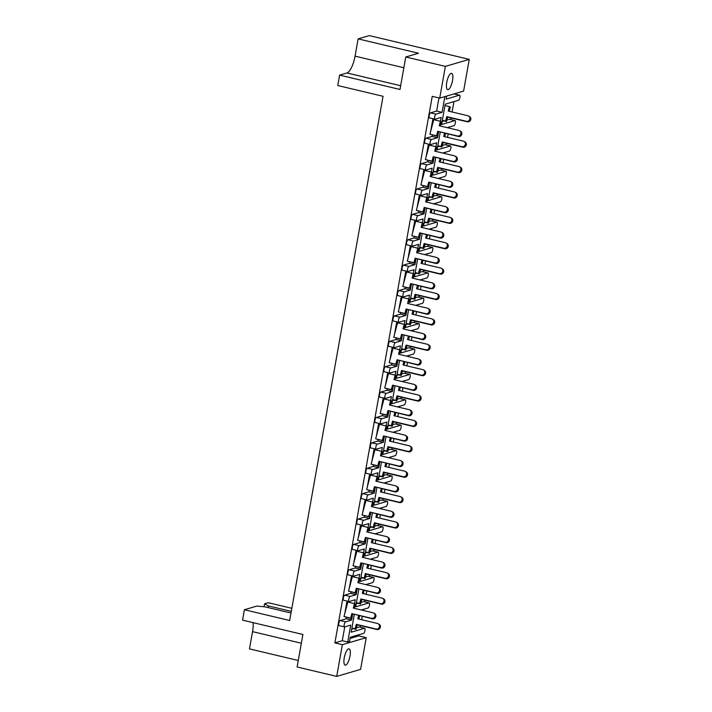 <?xml version="1.0" encoding="UTF-8"?>
<svg xmlns="http://www.w3.org/2000/svg" width="712" height="712" viewBox="0 0 712 712"><rect width="100%" height="100%" fill="white"/><g stroke="black" fill="none" stroke-linecap="round" stroke-linejoin="round"><path stroke-width="1.07" d="M452.512 80.643A8.375 2.643 103.4 0 0 451.568 73.345A8.375 2.643 103.4 0 0 446.753 82.343A8.375 2.643 103.4 0 0 447.697 89.641A8.375 2.643 103.4 0 0 452.512 80.643M350.001 656.135A8.375 2.643 103.4 0 0 349.058 648.837A8.375 2.643 103.4 0 0 344.243 657.826A8.375 2.643 103.4 0 0 345.187 665.124A8.375 2.643 103.4 0 0 350.001 656.135M350.055 638.424L358.759 635.861L358.964 634.721M360.299 627.245L360.583 625.626M361.643 619.698L362.23 616.37M363.289 610.451L363.485 609.338M364.82 601.862L365.105 600.243M366.164 594.315L366.751 590.987M367.81 585.068L368.006 583.956M369.341 576.471L369.626 574.851M370.685 568.933L371.281 565.604M372.332 559.677L372.527 558.564M373.862 551.088L374.147 549.468M375.206 543.541L375.803 540.221M376.853 534.294L377.048 533.181M378.383 525.705L378.677 524.085M379.727 518.158L380.324 514.829M381.374 508.911L381.57 507.798M382.905 500.313L383.198 498.694M384.249 492.775L384.845 489.447M385.895 483.519L386.1 482.416M387.426 474.931L387.72 473.311M388.77 467.392L389.366 464.064M390.416 458.136L390.621 457.024M391.947 449.548L392.241 447.928M393.291 442.001L393.887 438.672M394.938 432.754L395.142 431.641M396.468 424.165L396.762 422.536M397.812 416.618L398.409 413.289M399.459 407.371L399.663 406.258M400.99 398.773L401.283 397.154M402.333 391.235L402.93 387.907M403.989 381.979L404.185 380.867M405.52 373.391L405.804 371.771M406.855 365.843L407.451 362.515M408.51 356.596L408.706 355.484M410.041 348.008L410.326 346.388M411.385 340.461L411.972 337.132M413.031 331.214L413.227 330.101M414.562 322.616L414.847 320.996M415.906 315.078L416.493 311.749M417.552 305.822L417.748 304.709M419.083 297.233L419.368 295.613M420.427 289.686L421.014 286.366M422.074 280.439L422.269 279.327M423.604 271.851L423.889 270.231M424.948 264.303L425.536 260.975M426.595 255.056L426.791 253.944M428.126 246.459L428.41 244.839M429.47 238.921L430.057 235.592M431.116 229.665L431.312 228.561M432.647 221.076L432.932 219.456M433.991 213.538L434.587 210.209M435.637 204.282L435.833 203.169M437.168 195.693L437.453 194.073M438.512 188.146L439.108 184.817M440.158 178.899L440.354 177.786M441.689 170.31L441.983 168.682M443.033 162.763L443.629 159.435M444.68 153.516L444.875 152.404M446.21 144.919L446.504 143.299M447.554 137.38L448.151 134.052M449.201 128.124L449.406 127.012M450.732 119.536L451.025 117.916M452.075 111.989L453.927 101.629M455.253 94.153L455.368 93.512M358.759 635.861L366.244 637.641L360.592 669.378L336.714 676.4L342.365 644.672L366.244 637.641M291.84 608.315L268.273 602.708L264.544 603.812L268.326 605.903L291.297 611.368M336.714 676.4L297.118 666.984L302.903 634.49L242.543 620.143L244.394 609.739L289.668 620.499L383.047 96.289L337.773 85.529L339.624 75.116L399.993 89.472L405.778 56.978L418.505 53.231L358.136 38.884L369.288 35.6L469.252 59.363L463.601 91.091L439.722 98.123L445.374 66.385L469.252 59.363M352.502 615.141L351.621 620.045L345.578 621.825A2.617 0.828 103.4 0 0 344.225 624.629A2.617 0.828 103.4 0 0 344.519 626.907A2.617 0.828 103.4 0 0 344.67 626.898L350.722 625.118L347.714 642.002L349.512 641.476L350.26 637.284L363.592 633.36A2.617 0.828 103.4 0 0 364.945 630.556A2.617 0.828 103.4 0 0 364.651 628.278A2.617 0.828 103.4 0 0 364.5 628.287L351.158 632.212L354.318 614.492M344.742 626.88L342.276 640.711L347.714 642.002M349.263 601.498L349.12 602.325M346.441 617.375L346.192 618.755L340.14 620.535L345.578 621.825M351.621 620.045L346.192 618.755M357.024 589.75L356.142 594.662L350.099 596.442A2.617 0.828 103.4 0 0 348.747 599.246A2.617 0.828 103.4 0 0 349.04 601.524A2.617 0.828 103.4 0 0 349.192 601.515L355.243 599.735L354.549 603.634M432.745 119.705L434.231 119.465L432.745 119.705L430.662 131.382M428.224 145.088L429.71 144.847L428.224 145.088L426.141 156.765M423.702 170.48L425.189 170.23L423.702 170.48L421.62 182.147M419.181 195.862L420.667 195.613L419.181 195.862L417.099 207.53M414.651 221.245L416.137 221.005L414.651 221.245L412.577 232.922M410.13 246.637L411.616 246.388L410.13 246.637L408.056 258.305M405.609 272.02L407.095 271.77L405.609 272.02L403.535 283.688M401.087 297.402L402.574 297.162L401.087 297.402L399.014 309.079M396.566 322.785L398.053 322.545L396.566 322.785L394.493 334.462M392.045 348.177L393.531 347.928L392.045 348.177L389.962 359.845M387.524 373.56L389.01 373.319L387.524 373.56L385.441 385.237M383.003 398.942L384.489 398.702L383.003 398.942L380.92 410.619M378.481 424.334L379.968 424.085L378.481 424.334L376.399 436.002M373.96 449.717L375.447 449.468L373.96 449.717L371.878 461.385M369.439 475.1L370.925 474.859L369.439 475.1L367.356 486.777M364.918 500.492L366.404 500.242L364.918 500.492L362.835 512.159M360.397 525.874L361.883 525.625L360.397 525.874L358.314 537.542M355.875 551.257L357.362 551.017L355.875 551.257L353.793 562.934M351.345 576.64L352.832 576.4L351.345 576.64L349.272 588.317M346.824 602.032L348.31 601.782L346.824 602.032L344.75 613.699M339.241 625.608A2.617 0.828 -76.6 0 1 339.09 625.617A2.617 0.828 -76.6 0 1 338.796 623.338A2.617 0.828 -76.6 0 1 340.14 620.535M343.762 600.225A2.617 0.828 -76.6 0 1 343.611 600.234A2.617 0.828 -76.6 0 1 343.317 597.955A2.617 0.828 -76.6 0 1 344.661 595.152L350.099 596.442M350.963 591.992L350.713 593.372L344.661 595.152M353.784 576.106L353.642 576.942M348.284 574.842A2.617 0.828 -76.6 0 1 348.132 574.842A2.617 0.828 -76.6 0 1 347.839 572.564A2.617 0.828 -76.6 0 1 349.192 569.76L354.62 571.051A2.617 0.828 103.4 0 0 353.268 573.854A2.617 0.828 103.4 0 0 353.561 576.142A2.617 0.828 103.4 0 0 353.713 576.133L359.765 574.353L359.07 578.251M355.484 566.601L355.235 567.98L349.192 569.76M358.314 550.723L358.163 551.551M352.805 549.45A2.617 0.828 -76.6 0 1 352.654 549.459A2.617 0.828 -76.6 0 1 352.36 547.181A2.617 0.828 -76.6 0 1 353.713 544.377L359.142 545.668A2.617 0.828 103.4 0 0 357.789 548.471A2.617 0.828 103.4 0 0 358.083 550.75A2.617 0.828 103.4 0 0 358.234 550.75L364.286 548.97L363.592 552.859M360.005 541.218L359.756 542.597L353.713 544.377M362.835 525.34L362.684 526.168M357.326 524.068A2.617 0.828 -76.6 0 1 357.175 524.077A2.617 0.828 -76.6 0 1 356.881 521.798A2.617 0.828 -76.6 0 1 358.234 518.995L363.663 520.285A2.617 0.828 103.4 0 0 362.31 523.089A2.617 0.828 103.4 0 0 362.604 525.367A2.617 0.828 103.4 0 0 362.755 525.358L368.807 523.578L368.113 527.476M364.526 515.835L364.277 517.215L358.234 518.995M367.356 499.957L367.205 500.785M361.847 498.685A2.617 0.828 -76.6 0 1 361.696 498.694A2.617 0.828 -76.6 0 1 361.402 496.406A2.617 0.828 -76.6 0 1 362.755 493.603L368.184 494.893A2.617 0.828 103.4 0 0 366.831 497.697A2.617 0.828 103.4 0 0 367.125 499.984A2.617 0.828 103.4 0 0 367.285 499.975L373.328 498.195L372.634 502.094M369.047 490.452L368.798 491.823L362.755 493.603M371.878 474.566L371.726 475.402M366.368 473.302A2.617 0.828 -76.6 0 1 366.217 473.302A2.617 0.828 -76.6 0 1 365.923 471.024A2.617 0.828 -76.6 0 1 367.276 468.22L372.705 469.511A2.617 0.828 103.4 0 0 371.353 472.314A2.617 0.828 103.4 0 0 371.646 474.593A2.617 0.828 103.4 0 0 371.806 474.593L377.85 472.812L377.155 476.711M373.569 465.061L373.319 466.44L367.276 468.22M376.399 449.183L376.248 450.011M370.89 447.91A2.617 0.828 -76.6 0 1 370.738 447.919A2.617 0.828 -76.6 0 1 370.445 445.641A2.617 0.828 -76.6 0 1 371.798 442.837L377.227 444.128A2.617 0.828 103.4 0 0 375.874 446.931A2.617 0.828 103.4 0 0 376.176 449.21A2.617 0.828 103.4 0 0 376.328 449.201L382.371 447.421L381.677 451.319M378.09 439.678L377.841 441.057L371.798 442.837M380.92 423.8L380.769 424.628M375.411 422.528A2.617 0.828 -76.6 0 1 375.26 422.536A2.617 0.828 -76.6 0 1 374.966 420.249A2.617 0.828 -76.6 0 1 376.319 417.446L381.748 418.745A2.617 0.828 103.4 0 0 380.404 421.548A2.617 0.828 103.4 0 0 380.697 423.827A2.617 0.828 103.4 0 0 380.849 423.818L386.892 422.038L386.198 425.936M382.611 414.295L382.371 415.675L376.319 417.446M385.441 398.409L385.29 399.245M379.932 397.145A2.617 0.828 -76.6 0 1 379.781 397.145A2.617 0.828 -76.6 0 1 379.487 394.866A2.617 0.828 -76.6 0 1 380.84 392.063L386.269 393.353A2.617 0.828 103.4 0 0 384.925 396.157A2.617 0.828 103.4 0 0 385.219 398.444A2.617 0.828 103.4 0 0 385.37 398.435L391.413 396.655L390.719 400.553M387.132 388.903L386.892 390.283L380.84 392.063M389.962 373.026L389.811 373.853M384.453 371.753A2.617 0.828 -76.6 0 1 384.302 371.762A2.617 0.828 -76.6 0 1 384.008 369.483A2.617 0.828 -76.6 0 1 385.361 366.68L390.799 367.971A2.617 0.828 103.4 0 0 389.446 370.774A2.617 0.828 103.4 0 0 389.74 373.052A2.617 0.828 103.4 0 0 389.891 373.043L395.934 371.272L395.249 375.162M391.653 363.52L391.413 364.9L385.361 366.68M394.484 347.643L394.332 348.471M388.983 346.37A2.617 0.828 -76.6 0 1 388.823 346.379A2.617 0.828 -76.6 0 1 388.53 344.101A2.617 0.828 -76.6 0 1 389.882 341.297L395.32 342.588A2.617 0.828 103.4 0 0 393.967 345.391A2.617 0.828 103.4 0 0 394.261 347.67A2.617 0.828 103.4 0 0 394.412 347.661L400.464 345.881L399.77 349.779M396.175 338.138L395.934 339.517L389.882 341.297M399.005 322.251L398.862 323.088M393.505 320.987A2.617 0.828 -76.6 0 1 393.344 320.996A2.617 0.828 -76.6 0 1 393.051 318.709A2.617 0.828 -76.6 0 1 394.404 315.906L399.841 317.196A2.617 0.828 103.4 0 0 398.489 320A2.617 0.828 103.4 0 0 398.782 322.287A2.617 0.828 103.4 0 0 398.934 322.278L404.986 320.498L404.291 324.396M400.696 312.746L400.455 314.125L394.404 315.906M403.526 296.868L403.384 297.696M398.026 295.596A2.617 0.828 -76.6 0 1 397.875 295.605A2.617 0.828 -76.6 0 1 397.572 293.326A2.617 0.828 -76.6 0 1 398.925 290.523L404.363 291.813A2.617 0.828 103.4 0 0 403.01 294.617A2.617 0.828 103.4 0 0 403.303 296.895A2.617 0.828 103.4 0 0 403.455 296.895L409.507 295.115L408.813 299.004M405.217 287.363L404.977 288.743L398.925 290.523M408.047 271.486L407.905 272.313M402.547 270.213A2.617 0.828 -76.6 0 1 402.396 270.222A2.617 0.828 -76.6 0 1 402.102 267.943A2.617 0.828 -76.6 0 1 403.446 265.14L408.884 266.43A2.617 0.828 103.4 0 0 407.531 269.234A2.617 0.828 103.4 0 0 407.825 271.512A2.617 0.828 103.4 0 0 407.976 271.503L414.028 269.723L413.334 273.622M409.747 261.98L409.498 263.36L403.446 265.14M412.568 246.103L412.426 246.93M407.068 244.83A2.617 0.828 -76.6 0 1 406.917 244.839A2.617 0.828 -76.6 0 1 406.623 242.552A2.617 0.828 -76.6 0 1 407.967 239.748L413.405 241.048A2.617 0.828 103.4 0 0 412.052 243.842A2.617 0.828 103.4 0 0 412.346 246.13A2.617 0.828 103.4 0 0 412.497 246.121L418.549 244.341L417.855 248.239M414.268 236.598L414.019 237.968L407.967 239.748M417.09 220.711L416.947 221.548M411.589 219.447A2.617 0.828 -76.6 0 1 411.438 219.447A2.617 0.828 -76.6 0 1 411.144 217.169A2.617 0.828 -76.6 0 1 412.497 214.365L417.926 215.656A2.617 0.828 103.4 0 0 416.573 218.459A2.617 0.828 103.4 0 0 416.867 220.738A2.617 0.828 103.4 0 0 417.018 220.738L423.07 218.958L422.376 222.856M418.79 211.206L418.54 212.585L412.497 214.365M421.62 195.328L421.468 196.156M416.111 194.056A2.617 0.828 -76.6 0 1 415.959 194.065A2.617 0.828 -76.6 0 1 415.666 191.786A2.617 0.828 -76.6 0 1 417.018 188.983L422.447 190.273A2.617 0.828 103.4 0 0 421.095 193.077A2.617 0.828 103.4 0 0 421.388 195.355A2.617 0.828 103.4 0 0 421.54 195.346L427.592 193.566L426.897 197.464M423.311 185.823L423.062 187.203L417.018 188.983M426.141 169.945L425.99 170.773M420.632 168.673A2.617 0.828 -76.6 0 1 420.481 168.682A2.617 0.828 -76.6 0 1 420.187 166.394A2.617 0.828 -76.6 0 1 421.54 163.6L426.969 164.89A2.617 0.828 103.4 0 0 425.616 167.694A2.617 0.828 103.4 0 0 425.91 169.972A2.617 0.828 103.4 0 0 426.061 169.963L432.113 168.183L431.419 172.082M427.832 160.44L427.583 161.82L421.54 163.6M430.662 144.554L430.511 145.39M425.153 143.29A2.617 0.828 -76.6 0 1 425.002 143.29A2.617 0.828 -76.6 0 1 424.708 141.012A2.617 0.828 -76.6 0 1 426.061 138.208L431.49 139.499A2.617 0.828 103.4 0 0 430.137 142.302A2.617 0.828 103.4 0 0 430.431 144.589A2.617 0.828 103.4 0 0 430.591 144.581L436.634 142.8L435.94 146.699M432.353 135.049L432.104 136.428L426.061 138.208M435.183 119.171L435.032 119.999M429.674 117.898A2.617 0.828 -76.6 0 1 429.523 117.907A2.617 0.828 -76.6 0 1 429.229 115.629A2.617 0.828 -76.6 0 1 430.582 112.825L436.011 114.116A2.617 0.828 103.4 0 0 434.658 116.919A2.617 0.828 103.4 0 0 434.952 119.198A2.617 0.828 103.4 0 0 435.112 119.198L441.155 117.418L440.461 121.307M438.966 97.936L436.625 111.045L430.582 112.825M439.722 98.123L432.237 96.343L334.88 642.892L342.276 640.711M356.142 594.662L350.713 593.372M361.545 564.367L360.673 569.271L355.235 567.98M366.066 538.984L365.194 543.888L359.756 542.597M370.587 513.601L369.715 518.505L364.277 517.215M375.108 488.209L374.236 493.122L368.798 491.823M379.63 462.827L378.757 467.731L373.319 466.44M384.151 437.444L383.279 442.348L377.841 441.057M388.672 412.052L387.8 416.965L382.371 415.675M393.193 386.669L392.321 391.573L386.892 390.283M397.714 361.287L396.842 366.19L391.413 364.9M402.236 335.895L401.363 340.808L395.934 339.517M406.757 310.512L405.885 315.416L400.455 314.125M411.287 285.129L410.406 290.033L404.977 288.743M415.808 259.747L414.927 264.65L409.498 263.36M420.329 234.355L419.448 239.268L414.019 237.968M424.85 208.972L423.978 213.876L418.54 212.585M429.372 183.589L428.499 188.493L423.062 187.203M433.893 158.197L433.021 163.11L427.583 161.82M438.414 132.815L437.542 137.719L432.104 136.428M364.5 628.287L359.062 626.996L356.472 627.753M353.375 628.669L351.71 629.159M447.225 127.653L454.025 125.65A2.617 0.828 103.4 0 0 455.377 122.847A2.617 0.828 103.4 0 0 455.084 120.568A2.617 0.828 103.4 0 0 454.932 120.577L449.503 119.287L446.913 120.043M443.816 120.96L442.143 121.449M442.704 153.044L449.503 151.042A2.617 0.828 103.4 0 0 450.856 148.238A2.617 0.828 103.4 0 0 450.562 145.96A2.617 0.828 103.4 0 0 450.411 145.96L444.982 144.669L442.392 145.435M439.295 146.343L437.622 146.832M438.183 178.427L444.982 176.425A2.617 0.828 103.4 0 0 446.335 173.621A2.617 0.828 103.4 0 0 446.041 171.343A2.617 0.828 103.4 0 0 445.89 171.352L440.452 170.052L437.871 170.818M434.774 171.725L433.101 172.224M433.661 203.81L440.461 201.808A2.617 0.828 103.4 0 0 441.814 199.004A2.617 0.828 103.4 0 0 441.52 196.726A2.617 0.828 103.4 0 0 441.369 196.735L435.931 195.444L433.35 196.201M430.253 197.117L428.579 197.607M429.131 229.202L435.94 227.199A2.617 0.828 103.4 0 0 437.293 224.396A2.617 0.828 103.4 0 0 436.999 222.108A2.617 0.828 103.4 0 0 436.848 222.117L431.41 220.827L428.829 221.592M425.732 222.5L424.058 222.99M424.61 254.585L431.419 252.582A2.617 0.828 103.4 0 0 432.771 249.778A2.617 0.828 103.4 0 0 432.478 247.5A2.617 0.828 103.4 0 0 432.326 247.5L426.888 246.21L424.308 246.975M421.201 247.883L419.537 248.381M420.089 279.967L426.897 277.965A2.617 0.828 103.4 0 0 428.25 275.161A2.617 0.828 103.4 0 0 427.957 272.883A2.617 0.828 103.4 0 0 427.805 272.892L422.367 271.601L419.777 272.358M416.68 273.274L415.016 273.764M415.568 305.35L422.376 303.357A2.617 0.828 103.4 0 0 423.729 300.553A2.617 0.828 103.4 0 0 423.435 298.266A2.617 0.828 103.4 0 0 423.284 298.275L417.846 296.984L415.256 297.741M412.159 298.657L410.486 299.147M411.047 330.742L417.855 328.739A2.617 0.828 103.4 0 0 419.208 325.936A2.617 0.828 103.4 0 0 418.914 323.657A2.617 0.828 103.4 0 0 418.754 323.657L413.325 322.367L410.735 323.132M407.638 324.04L405.965 324.53M406.525 356.125L413.334 354.122A2.617 0.828 103.4 0 0 414.687 351.319A2.617 0.828 103.4 0 0 414.393 349.04A2.617 0.828 103.4 0 0 414.233 349.049L408.804 347.759L406.214 348.515M403.117 349.423L401.443 349.921M402.004 381.507L408.813 379.505A2.617 0.828 103.4 0 0 410.165 376.701A2.617 0.828 103.4 0 0 409.863 374.423A2.617 0.828 103.4 0 0 409.712 374.432L404.283 373.141L401.693 373.898M398.595 374.815L396.922 375.304M397.483 406.899L404.291 404.897A2.617 0.828 103.4 0 0 405.635 402.093A2.617 0.828 103.4 0 0 405.342 399.806A2.617 0.828 103.4 0 0 405.19 399.815L399.761 398.524L397.171 399.29M394.074 400.197L392.401 400.687M392.962 432.282L399.77 430.279A2.617 0.828 103.4 0 0 401.114 427.476A2.617 0.828 103.4 0 0 400.82 425.197A2.617 0.828 103.4 0 0 400.669 425.206L395.24 423.907L392.65 424.672M389.553 425.58L387.88 426.079M388.44 457.665L395.24 455.662A2.617 0.828 103.4 0 0 396.593 452.859A2.617 0.828 103.4 0 0 396.299 450.58A2.617 0.828 103.4 0 0 396.148 450.589L390.719 449.299L388.129 450.055M385.032 450.972L383.359 451.461M383.919 483.056L390.719 481.054A2.617 0.828 103.4 0 0 392.072 478.25A2.617 0.828 103.4 0 0 391.778 475.963A2.617 0.828 103.4 0 0 391.627 475.972L386.198 474.682L383.608 475.447M380.511 476.355L378.837 476.844M379.398 508.439L386.198 506.437A2.617 0.828 103.4 0 0 387.55 503.633A2.617 0.828 103.4 0 0 387.257 501.355A2.617 0.828 103.4 0 0 387.106 501.355L381.677 500.064L379.087 500.83M375.989 501.738L374.316 502.236M374.877 533.822L381.677 531.819A2.617 0.828 103.4 0 0 383.029 529.016A2.617 0.828 103.4 0 0 382.736 526.738A2.617 0.828 103.4 0 0 382.584 526.747L377.146 525.456L374.565 526.212M371.468 527.129L369.795 527.619M370.356 559.205L377.155 557.202A2.617 0.828 103.4 0 0 378.508 554.408A2.617 0.828 103.4 0 0 378.214 552.12A2.617 0.828 103.4 0 0 378.063 552.129L372.625 550.839L370.044 551.595M366.947 552.512L365.274 553.002M365.826 584.596L372.634 582.594A2.617 0.828 103.4 0 0 373.987 579.791A2.617 0.828 103.4 0 0 373.693 577.512A2.617 0.828 103.4 0 0 373.542 577.512L368.104 576.222L365.523 576.987M362.426 577.895L360.753 578.384M361.304 609.979L368.113 607.977A2.617 0.828 103.4 0 0 369.466 605.173A2.617 0.828 103.4 0 0 369.172 602.895A2.617 0.828 103.4 0 0 369.021 602.904L363.583 601.613L361.002 602.37M357.896 603.278L356.231 603.776M358.839 589.109L355.688 606.82L369.021 602.904M363.36 563.717L360.21 581.437L373.542 577.512M367.882 538.334L364.731 556.054L378.063 552.129M372.403 512.952L369.252 530.671L382.584 526.747M376.924 487.569L373.773 505.28L387.106 501.355M381.445 462.177L378.295 479.897L391.627 475.972M385.975 436.794L382.816 454.514L396.148 450.589M390.496 411.411L387.337 429.122L400.669 425.206M395.018 386.02L391.858 403.74L405.19 399.815M399.539 360.637L396.379 378.357L409.712 374.432M404.06 335.254L400.901 352.965L414.233 349.049M408.581 309.862L405.422 327.582L418.754 323.657M413.102 284.48L409.943 302.2L423.284 298.275M417.624 259.097L414.464 276.817L427.805 272.892M422.145 233.714L418.994 251.425L432.326 247.5M426.666 208.322L423.515 226.042L436.848 222.117M431.187 182.94L428.037 200.659L441.369 196.735M435.708 157.557L432.558 175.268L445.89 171.352M440.23 132.165L437.079 149.885L450.411 145.96M446.664 96.076L446.121 99.11L459.454 95.194A2.617 0.828 103.4 0 1 459.605 95.186A2.617 0.828 103.4 0 1 459.899 97.464A2.617 0.828 103.4 0 1 458.546 100.267L445.214 104.192L441.6 124.502L454.932 120.577M444.867 96.609L442.063 112.336L436.625 111.045M442.063 112.336L436.011 114.116M437.542 137.719L431.49 139.499M433.021 163.11L426.969 164.89M428.499 188.493L422.447 190.273M423.978 213.876L417.926 215.656M419.448 239.268L413.405 241.048M414.927 264.65L408.884 266.43M410.406 290.033L404.363 291.813M405.885 315.416L399.841 317.196M401.363 340.808L395.32 342.588M396.842 366.19L390.799 367.971M392.321 391.573L386.269 393.353M387.8 416.965L381.748 418.745M383.279 442.348L377.227 444.128M378.757 467.731L372.705 469.511M374.236 493.122L368.184 494.893M369.715 518.505L363.663 520.285M365.194 543.888L359.142 545.668M360.673 569.271L354.62 571.051M405.778 56.978L445.374 66.385M298.275 660.496L249.476 648.89L252.555 631.633A15.7 4.966 -76.6 0 0 253.089 622.653M334.88 642.892L342.365 644.672M291.003 613.014L265.087 606.855L256.801 606.081L244.394 609.739M358.136 38.884L355.065 56.141A15.7 4.966 -76.6 0 1 346.958 72.962L339.624 75.116M264.018 606.758L264.544 603.812M268.326 605.903L268.032 607.558M468.523 115.985L469.457 116.492A2.875 2.723 118.1 0 1 467.366 121.796L466.431 121.298A2.875 2.723 -61.9 0 0 468.523 115.985A2.875 2.723 -61.9 0 0 467.9 115.753L448.222 111.072L449.414 106.604L444.973 105.545M466.431 121.298L446.753 116.617L447.688 117.124L446.504 121.601L442.294 120.595M446.753 116.617L445.561 121.093L446.504 121.601M445.561 121.093L442.339 120.328M467.366 121.796L447.688 117.124M449.236 111.312L450.349 107.103L449.414 106.604M458.359 136.482L457.424 135.974A2.875 2.723 -61.9 0 0 459.516 130.661L460.45 131.168A2.875 2.723 118.1 0 1 458.359 136.482L437.747 131.302L436.554 135.77L437.497 136.277L438.681 131.8M459.516 130.661A2.875 2.723 -61.9 0 0 458.893 130.43L439.215 125.757L440.408 121.28L433.768 119.705L432.576 124.173L433.101 119.794L431.81 127.065M440.23 125.997L441.342 121.779L440.408 121.28M436.554 135.77L429.915 134.194L432.576 124.173M457.424 135.974L437.747 131.302M429.915 134.194L437.497 136.277M464.002 141.376L464.936 141.875A2.875 2.723 118.1 0 1 462.844 147.188L461.91 146.681A2.875 2.723 -61.9 0 0 464.002 141.376A2.875 2.723 -61.9 0 0 463.378 141.136L443.701 136.464L444.564 133.197M461.91 146.681L442.232 142.008L443.167 142.507L441.983 146.984L437.773 145.987M442.232 142.008L441.04 146.476L441.983 146.984M441.04 146.476L437.818 145.711M462.844 147.188L443.167 142.507M444.706 136.704L445.578 133.438M459.48 166.759L460.415 167.258A2.875 2.723 118.1 0 1 458.323 172.571L457.389 172.073A2.875 2.723 -61.9 0 0 459.48 166.759A2.875 2.723 -61.9 0 0 458.857 166.528L439.179 161.846L440.043 158.58M457.389 172.073L437.702 167.391L438.645 167.89L437.462 172.366L433.252 171.37M437.702 167.391L436.518 171.868L437.462 172.366M436.518 171.868L433.297 171.102M458.323 172.571L438.645 167.89M440.185 162.087L441.057 158.82M454.959 192.142L455.894 192.649A2.875 2.723 118.1 0 1 453.802 197.954L452.868 197.455A2.875 2.723 -61.9 0 0 454.959 192.142A2.875 2.723 -61.9 0 0 454.336 191.911L434.658 187.229L435.522 183.972M452.868 197.455L433.181 192.774L434.124 193.281L432.932 197.749L428.731 196.752M433.181 192.774L431.997 197.251L432.932 197.749M431.997 197.251L428.775 196.485M453.802 197.954L434.124 193.281M435.664 187.47L436.536 184.212M450.438 217.534L451.372 218.032A2.875 2.723 118.1 0 1 449.281 223.345L448.338 222.838A2.875 2.723 -61.9 0 0 450.438 217.534A2.875 2.723 -61.9 0 0 449.815 217.293L430.137 212.621L431 209.355M448.338 222.838L428.66 218.166L429.603 218.664L428.41 223.141L424.21 222.135M428.66 218.166L427.476 222.633L428.41 223.141M427.476 222.633L424.254 221.868M449.281 223.345L429.603 218.664M431.143 212.861L432.015 209.595M445.908 242.917L446.851 243.415A2.875 2.723 118.1 0 1 444.76 248.728L443.816 248.23A2.875 2.723 -61.9 0 0 445.908 242.917A2.875 2.723 -61.9 0 0 445.294 242.685L425.616 238.004L426.479 234.738M443.816 248.23L424.138 243.548L425.082 244.047L423.889 248.524L419.688 247.527M424.138 243.548L422.955 248.025L423.889 248.524M422.955 248.025L419.733 247.26M444.76 248.728L425.082 244.047M426.622 238.244L427.494 234.978M441.387 268.299L442.33 268.807A2.875 2.723 118.1 0 1 440.238 274.111L439.295 273.613A2.875 2.723 -61.9 0 0 441.387 268.299A2.875 2.723 -61.9 0 0 440.772 268.068L421.095 263.387L421.958 260.129M439.295 273.613L419.617 268.931L420.561 269.439L419.368 273.906L415.167 272.91M419.617 268.931L418.433 273.408L419.368 273.906M418.433 273.408L415.212 272.643M440.238 274.111L420.561 269.439M422.1 263.627L422.964 260.37M436.865 293.682L437.809 294.19A2.875 2.723 118.1 0 1 435.717 299.503L434.774 298.995A2.875 2.723 -61.9 0 0 436.865 293.682A2.875 2.723 -61.9 0 0 436.251 293.451L416.573 288.778L417.437 285.512M434.774 298.995L415.096 294.323L416.039 294.821L414.847 299.298L410.646 298.292M415.096 294.323L413.912 298.791L414.847 299.298M413.912 298.791L410.69 298.025M435.717 299.503L416.039 294.821M417.579 289.01L418.442 285.752M432.344 319.074L433.288 319.572A2.875 2.723 118.1 0 1 431.196 324.886L430.253 324.378A2.875 2.723 -61.9 0 0 432.344 319.074A2.875 2.723 -61.9 0 0 431.73 318.834L412.052 314.161L412.916 310.895M430.253 324.378L410.575 319.706L411.518 320.204L410.326 324.681L406.116 323.684M410.575 319.706L409.391 324.183L410.326 324.681M409.391 324.183L406.169 323.417M431.196 324.886L411.518 320.204M413.058 314.401L413.921 311.135M453.838 161.864L452.903 161.366A2.875 2.723 -61.9 0 0 454.995 156.053L455.929 156.551A2.875 2.723 118.1 0 1 453.838 161.864L433.225 156.685L432.033 161.161L432.976 161.66L434.16 157.183M454.995 156.053A2.875 2.723 -61.9 0 0 454.372 155.812L434.694 151.14L435.886 146.663L429.247 145.088L428.054 149.565L428.579 145.177L427.289 152.448M435.708 151.38L436.821 147.17L435.886 146.663M432.033 161.161L425.393 159.577L428.054 149.565M452.903 161.366L433.225 156.685M425.393 159.577L432.976 161.66M449.317 187.247L448.382 186.749A2.875 2.723 -61.9 0 0 450.474 181.435L451.408 181.934A2.875 2.723 118.1 0 1 449.317 187.247L428.704 182.067L427.512 186.544L428.455 187.042L429.639 182.575M450.474 181.435A2.875 2.723 -61.9 0 0 449.851 181.204L430.173 176.523L431.365 172.046L424.717 170.471L423.533 174.947L424.058 170.56L422.768 177.831M431.178 176.763L432.3 172.553L431.365 172.046M427.512 186.544L420.872 184.969L423.533 174.947M448.382 186.749L428.704 182.067M420.872 184.969L428.455 187.042M444.795 212.639L443.861 212.131A2.875 2.723 -61.9 0 0 445.952 206.818L446.887 207.326A2.875 2.723 118.1 0 1 444.795 212.639L424.174 207.459L422.99 211.927L423.934 212.434L425.117 207.957M445.952 206.818A2.875 2.723 -61.9 0 0 445.329 206.587L425.651 201.905L426.844 197.438L420.196 195.853L419.012 200.33L419.537 195.951L418.247 203.223M426.657 202.146L427.779 197.936L426.844 197.438M422.99 211.927L416.351 210.351L419.012 200.33M443.861 212.131L424.174 207.459M416.351 210.351L423.934 212.434M440.274 238.022L439.34 237.514A2.875 2.723 -61.9 0 0 441.431 232.21L442.366 232.708A2.875 2.723 118.1 0 1 440.274 238.022L419.653 232.842L418.469 237.318L419.404 237.817L420.596 233.34M441.431 232.21A2.875 2.723 -61.9 0 0 440.808 231.97L421.13 227.297L422.314 222.82L415.675 221.245L414.491 225.713L415.016 221.334L413.725 228.605M422.136 227.537L423.257 223.319L422.314 222.82M418.469 237.318L411.83 235.734L414.491 225.713M439.34 237.514L419.653 232.842M411.83 235.734L419.404 237.817M435.753 263.404L434.81 262.906A2.875 2.723 -61.9 0 0 436.91 257.593L437.844 258.091A2.875 2.723 118.1 0 1 435.753 263.404L415.132 258.225L413.948 262.701L414.882 263.2L416.075 258.732M436.91 257.593A2.875 2.723 -61.9 0 0 436.287 257.361L416.609 252.68L417.793 248.203L411.153 246.628L409.97 251.105L410.495 246.717L409.204 253.988M417.615 252.92L418.736 248.71L417.793 248.203M413.948 262.701L407.308 261.117L409.97 251.105M434.81 262.906L415.132 258.225M407.308 261.117L414.882 263.2M431.232 288.787L430.288 288.289A2.875 2.723 -61.9 0 0 432.38 282.976L433.323 283.483A2.875 2.723 118.1 0 1 431.232 288.787L410.61 283.607L409.427 288.084L410.361 288.582L411.554 284.115M432.38 282.976A2.875 2.723 -61.9 0 0 431.766 282.744L412.088 278.063L413.272 273.595L406.632 272.011L405.448 276.487L405.974 272.109L404.674 279.38M413.094 278.303L414.215 274.093L413.272 273.595M409.427 288.084L402.787 286.509L405.448 276.487M430.288 288.289L410.61 283.607M402.787 286.509L410.361 288.582M426.711 314.179L425.767 313.672A2.875 2.723 -61.9 0 0 427.859 308.367L428.802 308.866A2.875 2.723 118.1 0 1 426.711 314.179L406.089 308.999L404.906 313.467L405.84 313.974L407.033 309.498M427.859 308.367A2.875 2.723 -61.9 0 0 427.245 308.127L407.567 303.454L408.75 298.978L402.111 297.402L400.927 301.87L401.452 297.491L400.153 304.763M408.572 303.695L409.694 299.476L408.75 298.978M404.906 313.467L398.266 311.892L400.927 301.87M425.767 313.672L406.089 308.999M398.266 311.892L405.84 313.974M427.823 344.457L428.766 344.955A2.875 2.723 118.1 0 1 426.675 350.268L425.732 349.77A2.875 2.723 -61.9 0 0 427.823 344.457A2.875 2.723 -61.9 0 0 427.209 344.225L407.522 339.544L408.394 336.287M425.732 349.77L406.054 345.089L406.997 345.596L405.804 350.064L401.595 349.067M406.054 345.089L404.861 349.565L405.804 350.064M404.861 349.565L401.648 348.8M426.675 350.268L406.997 345.596M408.537 339.784L409.4 336.527M423.302 369.84L424.245 370.347A2.875 2.723 118.1 0 1 422.154 375.651L421.21 375.153A2.875 2.723 -61.9 0 0 423.302 369.84A2.875 2.723 -61.9 0 0 422.688 369.608L403.001 364.927L403.873 361.669M421.21 375.153L401.532 370.471L402.467 370.979L401.283 375.455L397.073 374.45M401.532 370.471L400.34 374.948L401.283 375.455M400.34 374.948L397.127 374.183M422.154 375.651L402.467 370.979M404.015 365.167L404.879 361.91M418.781 395.231L419.724 395.73A2.875 2.723 118.1 0 1 417.632 401.043L416.689 400.536A2.875 2.723 -61.9 0 0 418.781 395.231A2.875 2.723 -61.9 0 0 418.158 394.991L398.48 390.318L399.352 387.052M416.689 400.536L397.011 395.863L397.946 396.362L396.762 400.838L392.552 399.832M397.011 395.863L395.819 400.331L396.762 400.838M395.819 400.331L392.606 399.565M417.632 401.043L397.946 396.362M399.494 390.559L400.358 387.292M422.189 339.562L421.246 339.063A2.875 2.723 -61.9 0 0 423.337 333.75L424.281 334.248A2.875 2.723 118.1 0 1 422.189 339.562L401.568 334.382L400.384 338.859L401.319 339.357L402.511 334.88M423.337 333.75A2.875 2.723 -61.9 0 0 422.723 333.519L403.045 328.837L404.229 324.361L397.59 322.785L396.406 327.262L396.931 322.874L395.632 330.145M404.051 329.077L405.173 324.868L404.229 324.361M400.384 338.859L393.736 337.274L396.406 327.262M421.246 339.063L401.568 334.382M393.736 337.274L401.319 339.357M417.668 364.945L416.725 364.446A2.875 2.723 -61.9 0 0 418.816 359.133L419.76 359.64A2.875 2.723 118.1 0 1 417.668 364.945L397.047 359.765L395.854 364.241L396.798 364.74L397.99 360.272M418.816 359.133A2.875 2.723 -61.9 0 0 418.202 358.901L398.524 354.22L399.708 349.752L393.068 348.168L391.876 352.645L392.41 348.257L391.111 355.528M399.53 354.46L400.651 350.251L399.708 349.752M395.854 364.241L389.215 362.666L391.876 352.645M416.725 364.446L397.047 359.765M389.215 362.666L396.798 364.74M413.147 390.336L412.203 389.829A2.875 2.723 -61.9 0 0 414.295 384.516L415.238 385.023A2.875 2.723 118.1 0 1 413.147 390.336L392.526 385.156L391.333 389.624L392.276 390.132L393.469 385.655M414.295 384.516A2.875 2.723 -61.9 0 0 413.681 384.284L393.994 379.612L395.187 375.135L388.547 373.56L387.355 378.028L387.889 373.649L386.589 380.92M395.009 379.852L396.13 375.633L395.187 375.135M391.333 389.624L384.694 388.049L387.355 378.028M412.203 389.829L392.526 385.156M384.694 388.049L392.276 390.132M414.259 420.614L415.203 421.112A2.875 2.723 118.1 0 1 413.102 426.426L412.168 425.927A2.875 2.723 -61.9 0 0 414.259 420.614A2.875 2.723 -61.9 0 0 413.636 420.383L393.958 415.701L394.831 412.435M412.168 425.927L392.49 421.246L393.425 421.744L392.241 426.221L388.031 425.224M392.49 421.246L391.297 425.723L392.241 426.221M391.297 425.723L388.084 424.957M413.102 426.426L393.425 421.744M394.973 415.942L395.836 412.675M409.738 445.997L410.673 446.504A2.875 2.723 118.1 0 1 408.581 451.808L407.647 451.31A2.875 2.723 -61.9 0 0 409.738 445.997A2.875 2.723 -61.9 0 0 409.115 445.765L389.437 441.084L390.31 437.827M407.647 451.31L387.969 446.629L388.903 447.136L387.72 451.604L383.51 450.607M387.969 446.629L386.776 451.105L387.72 451.604M386.776 451.105L383.554 450.34M408.581 451.808L388.903 447.136M390.452 441.324L391.315 438.067M405.217 471.388L406.151 471.887A2.875 2.723 118.1 0 1 404.06 477.2L403.125 476.693A2.875 2.723 -61.9 0 0 405.217 471.388A2.875 2.723 -61.9 0 0 404.594 471.148L384.916 466.476L385.779 463.209M403.125 476.693L383.448 472.02L384.382 472.519L383.198 476.996L378.989 475.99M383.448 472.02L382.255 476.488L383.198 476.996M382.255 476.488L379.033 475.723M404.06 477.2L384.382 472.519M385.931 466.716L386.794 463.45M408.626 415.719L407.682 415.212A2.875 2.723 -61.9 0 0 409.774 409.907L410.717 410.406A2.875 2.723 118.1 0 1 408.626 415.719L388.004 410.539L386.812 415.016L387.755 415.514L388.939 411.038M409.774 409.907A2.875 2.723 -61.9 0 0 409.16 409.667L389.473 404.995L390.666 400.518L384.026 398.942L382.833 403.419L383.368 399.032L382.068 406.303M390.488 405.235L391.609 401.025L390.666 400.518M386.812 415.016L380.172 413.432L382.833 403.419M407.682 415.212L388.004 410.539M380.172 413.432L387.755 415.514M404.105 441.102L403.161 440.603A2.875 2.723 -61.9 0 0 405.253 435.29L406.196 435.788A2.875 2.723 118.1 0 1 404.105 441.102L383.483 435.922L382.291 440.399L383.234 440.897L384.418 436.429M405.253 435.29A2.875 2.723 -61.9 0 0 404.63 435.059L384.952 430.377L386.144 425.901L379.505 424.325L378.312 428.802L378.846 424.414L377.547 431.686M385.966 430.618L387.079 426.408L386.144 425.901M382.291 440.399L375.651 438.823L378.312 428.802M403.161 440.603L383.483 435.922M375.651 438.823L383.234 440.897M399.574 466.485L398.64 465.986A2.875 2.723 -61.9 0 0 400.731 460.673L401.675 461.18A2.875 2.723 118.1 0 1 399.574 466.485L378.962 461.305L377.769 465.782L378.713 466.289L379.897 461.812M400.731 460.673A2.875 2.723 -61.9 0 0 400.108 460.442L380.43 455.76L381.623 451.292L374.984 449.708L373.791 454.185L374.316 449.806L373.026 457.077M381.445 456L382.558 451.791L381.623 451.292M377.769 465.782L371.13 464.206L373.791 454.185M398.64 465.986L378.962 461.305M371.13 464.206L378.713 466.289M400.696 496.771L401.63 497.27A2.875 2.723 118.1 0 1 399.539 502.583L398.604 502.085A2.875 2.723 -61.9 0 0 400.696 496.771A2.875 2.723 -61.9 0 0 400.073 496.531L380.395 491.858L381.258 488.592M398.604 502.085L378.926 497.403L379.861 497.902L378.677 502.378L374.468 501.382M378.926 497.403L377.734 501.88L378.677 502.378M377.734 501.88L374.512 501.114M399.539 502.583L379.861 497.902M381.401 492.099L382.273 488.832M396.175 522.154L397.109 522.653A2.875 2.723 118.1 0 1 395.018 527.966L394.083 527.467A2.875 2.723 -61.9 0 0 396.175 522.154A2.875 2.723 -61.9 0 0 395.552 521.923L375.874 517.241L376.737 513.984M394.083 527.467L374.396 522.786L375.34 523.293L374.156 527.761L369.946 526.764M374.396 522.786L373.213 527.263L374.156 527.761M373.213 527.263L369.991 526.497M395.018 527.966L375.34 523.293M376.879 517.482L377.752 514.224M391.653 547.537L392.588 548.044A2.875 2.723 118.1 0 1 390.496 553.357L389.562 552.85A2.875 2.723 -61.9 0 0 391.653 547.537A2.875 2.723 -61.9 0 0 391.03 547.306L371.353 542.624L372.216 539.367M389.562 552.85L369.875 548.178L370.818 548.676L369.626 553.153L365.425 552.147M369.875 548.178L368.691 552.646L369.626 553.153M368.691 552.646L365.47 551.88M390.496 553.357L370.818 548.676M372.358 542.864L373.23 539.607M395.053 491.876L394.119 491.369A2.875 2.723 -61.9 0 0 396.21 486.065L397.145 486.563A2.875 2.723 118.1 0 1 395.053 491.876L374.441 486.697L373.248 491.164L374.192 491.672L375.375 487.195M396.21 486.065A2.875 2.723 -61.9 0 0 395.587 485.824L375.909 481.152L377.102 476.675L370.462 475.1L369.27 479.568L369.795 475.189L368.505 482.46M376.924 481.392L378.036 477.173L377.102 476.675M373.248 491.164L366.609 489.589L369.27 479.568M394.119 491.369L374.441 486.697M366.609 489.589L374.192 491.672M390.532 517.259L389.598 516.761A2.875 2.723 -61.9 0 0 391.689 511.447L392.623 511.946A2.875 2.723 118.1 0 1 390.532 517.259L369.92 512.079L368.727 516.556L369.67 517.054L370.854 512.578M391.689 511.447A2.875 2.723 -61.9 0 0 391.066 511.216L371.388 506.535L372.581 502.058L365.941 500.483L364.749 504.959L365.274 500.572L363.983 507.843M372.403 506.775L373.515 502.565L372.581 502.058M368.727 516.556L362.088 514.972L364.749 504.959M389.598 516.761L369.92 512.079M362.088 514.972L369.67 517.054M386.011 542.642L385.076 542.144A2.875 2.723 -61.9 0 0 387.168 536.83L388.102 537.337A2.875 2.723 118.1 0 1 386.011 542.642L365.398 537.462L364.206 541.939L365.149 542.437L366.333 537.969M387.168 536.83A2.875 2.723 -61.9 0 0 386.545 536.599L366.867 531.917L368.06 527.45L361.411 525.865L360.228 530.342L360.753 525.963L359.462 533.235M367.873 532.158L368.994 527.948L368.06 527.45M364.206 541.939L357.566 540.364L360.228 530.342M385.076 542.144L365.398 537.462M357.566 540.364L365.149 542.437M387.132 572.929L388.067 573.427A2.875 2.723 118.1 0 1 385.975 578.74L385.032 578.233A2.875 2.723 -61.9 0 0 387.132 572.929A2.875 2.723 -61.9 0 0 386.509 572.688L366.831 568.016L367.695 564.75M385.032 578.233L365.354 573.561L366.297 574.059L365.105 578.536L360.904 577.539M365.354 573.561L364.17 578.037L365.105 578.536M364.17 578.037L360.948 577.272M385.975 578.74L366.297 574.059M367.837 568.256L368.709 564.99M382.602 598.311L383.546 598.81A2.875 2.723 118.1 0 1 381.454 604.123L380.511 603.625A2.875 2.723 -61.9 0 0 382.602 598.311A2.875 2.723 -61.9 0 0 381.988 598.08L362.31 593.399L363.173 590.141M380.511 603.625L360.833 598.943L361.776 599.451L360.583 603.918L356.383 602.922M360.833 598.943L359.649 603.42L360.583 603.918M359.649 603.42L356.427 602.655M381.454 604.123L361.776 599.451M363.316 593.639L364.188 590.373M378.081 623.694L379.024 624.202A2.875 2.723 118.1 0 1 376.933 629.506L375.989 629.008A2.875 2.723 -61.9 0 0 378.081 623.694A2.875 2.723 -61.9 0 0 377.467 623.463L357.789 618.781L358.652 615.524M375.989 629.008L356.312 624.326L357.255 624.833L356.062 629.301L351.862 628.304M356.312 624.326L355.128 628.803L356.062 629.301M355.128 628.803L351.906 628.037M376.933 629.506L357.255 624.833M358.795 619.022L359.658 615.764M381.49 568.034L380.555 567.526A2.875 2.723 -61.9 0 0 382.647 562.222L383.581 562.72A2.875 2.723 118.1 0 1 381.49 568.034L360.868 562.854L359.685 567.322L360.628 567.829L361.812 563.352M382.647 562.222A2.875 2.723 -61.9 0 0 382.024 561.982L362.346 557.309L363.538 552.832L356.89 551.257L355.706 555.725L356.231 551.346L354.941 558.617M363.351 557.549L364.473 553.331L363.538 552.832M359.685 567.322L353.045 565.746L355.706 555.725M380.555 567.526L360.868 562.854M353.045 565.746L360.628 567.829M376.968 593.416L376.034 592.918A2.875 2.723 -61.9 0 0 378.125 587.605L379.06 588.103A2.875 2.723 118.1 0 1 376.968 593.416L356.347 588.237L355.163 592.713L356.098 593.212L357.291 588.735M378.125 587.605A2.875 2.723 -61.9 0 0 377.502 587.373L357.825 582.692L359.008 578.215L352.369 576.64L351.185 581.117L351.71 576.729L350.42 584M358.83 582.932L359.952 578.722L359.008 578.215M355.163 592.713L348.524 591.129L351.185 581.117M376.034 592.918L356.347 588.237M348.524 591.129L356.098 593.212M372.447 618.799L371.504 618.301A2.875 2.723 -61.9 0 0 373.604 612.987L374.539 613.495A2.875 2.723 118.1 0 1 372.447 618.799L351.826 613.619L350.642 618.096L351.577 618.594L352.769 614.127M373.604 612.987A2.875 2.723 -61.9 0 0 372.981 612.756L353.303 608.075L354.487 603.607L347.848 602.023L346.664 606.499L347.189 602.112L345.899 609.383M354.309 608.315L355.43 604.105L354.487 603.607M350.642 618.096L344.003 616.521L346.664 606.499M371.504 618.301L351.826 613.619M344.003 616.521L351.577 618.594M459.454 95.194L454.042 93.904M400.651 85.725L346.958 72.962M403.855 67.747L355.065 56.141M301.345 643.23L252.555 631.633M459.605 95.186L454.176 93.895M434.952 119.198L429.523 117.907M455.084 120.568L449.655 119.278M450.562 145.96L445.133 144.661M446.041 171.343L440.612 170.052M441.52 196.726L436.091 195.435M436.999 222.108L431.561 220.818M432.478 247.5L427.04 246.21M427.957 272.883L422.519 271.592M423.435 298.266L417.997 296.975M418.914 323.657L413.476 322.358M414.393 349.04L408.955 347.75M409.863 374.423L404.434 373.132M405.342 399.806L399.913 398.515M400.82 425.197L395.391 423.907M396.299 450.58L390.87 449.29M391.778 475.963L386.349 474.673M387.257 501.355L381.828 500.064M382.736 526.738L377.307 525.447M378.214 552.12L372.785 550.83M373.693 577.512L368.255 576.213M369.172 602.895L363.734 601.604M364.651 628.278L359.213 626.987M430.431 144.589L425.002 143.29M425.91 169.972L420.481 168.682M421.388 195.355L415.959 194.065M416.867 220.738L411.438 219.447M412.346 246.13L406.917 244.839M407.825 271.512L402.396 270.222M403.303 296.895L397.875 295.605M398.782 322.287L393.344 320.996M394.261 347.67L388.823 346.379M389.74 373.052L384.302 371.762M385.219 398.444L379.781 397.145M380.697 423.827L375.26 422.536M376.176 449.21L370.738 447.919M371.646 474.593L366.217 473.302M367.125 499.984L361.696 498.694M362.604 525.367L357.175 524.077M358.083 550.75L352.654 549.459M353.561 576.142L348.132 574.842M349.04 601.524L343.611 600.234M344.519 626.907L339.09 625.617"/></g></svg>
